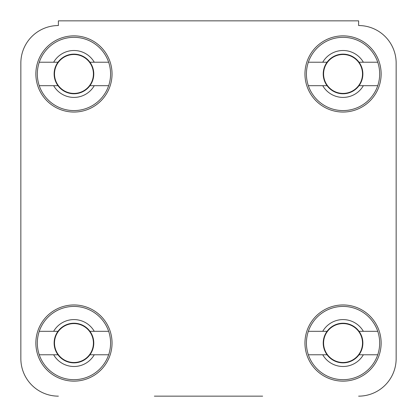 <?xml version="1.0" encoding="UTF-8"?>
<svg xmlns="http://www.w3.org/2000/svg" width="417" height="417" viewBox="0 0 417 417"><rect width="100%" height="100%" fill="white"/><g stroke="black" fill="none" stroke-linecap="round" stroke-linejoin="round"><path stroke-width="0.63" d="M262.647 396.15L154.353 396.15M396.15 358.62L396.15 63.071A37.53 37.53 0 0 0 358.62 25.541A37.53 37.53 0 0 1 396.15 63.071L396.15 358.62A37.53 37.53 0 0 1 358.62 396.15M20.85 63.071L20.85 358.62L20.85 63.071A37.53 37.53 0 0 1 58.38 25.541L58.38 20.85L358.62 20.85L358.62 25.541M112.048 343.045A38.093 38.093 0 0 0 73.955 304.952A38.093 38.093 0 0 0 35.862 343.045A38.093 38.093 0 0 0 73.955 381.138A38.093 38.093 0 0 0 112.048 343.045M381.138 343.045A38.093 38.093 0 0 0 343.045 304.952A38.093 38.093 0 0 0 304.952 343.045A38.093 38.093 0 0 0 343.045 381.138A38.093 38.093 0 0 0 381.138 343.045M381.138 73.955A38.093 38.093 0 0 0 343.045 35.862A38.093 38.093 0 0 0 304.952 73.955A38.093 38.093 0 0 0 343.045 112.048A38.093 38.093 0 0 0 381.138 73.955M112.048 73.955A38.093 38.093 0 0 0 73.955 35.862A38.093 38.093 0 0 0 35.862 73.955A38.093 38.093 0 0 0 73.955 112.048A38.093 38.093 0 0 0 112.048 73.955M58.38 396.15A37.53 37.53 0 0 1 20.85 358.62M108.655 331.317A36.628 36.628 0 0 1 73.955 379.673A36.628 36.628 0 0 1 39.255 331.317A36.628 36.628 0 0 1 108.655 331.317L89.936 331.317A19.823 19.823 0 0 1 89.936 354.773A19.823 19.823 0 0 1 54.132 343.045A19.823 19.823 0 0 1 89.936 331.317M108.655 354.773L94.268 354.773A23.456 23.456 0 0 1 53.642 354.773L39.255 354.773M94.268 354.773L89.936 354.773M39.255 331.317L53.642 331.317A23.456 23.456 0 0 1 94.268 331.317M53.642 331.317L57.973 331.317M57.973 354.773L53.642 354.773M108.655 62.227A36.628 36.628 0 0 1 73.955 110.583A36.628 36.628 0 0 1 39.255 62.227A36.628 36.628 0 0 1 108.655 62.227L89.936 62.227A19.823 19.823 0 0 1 89.936 85.683A19.823 19.823 0 0 1 54.132 73.955A19.823 19.823 0 0 1 89.936 62.227M108.655 85.683L94.268 85.683A23.456 23.456 0 0 1 53.642 85.683L39.255 85.683M94.268 85.683L89.936 85.683M39.255 62.227L53.642 62.227A23.456 23.456 0 0 1 94.268 62.227M53.642 62.227L57.973 62.227M57.973 85.683L53.642 85.683M377.745 62.227A36.628 36.628 0 0 1 343.045 110.583A36.628 36.628 0 0 1 308.345 62.227A36.628 36.628 0 0 1 377.745 62.227L359.027 62.227A19.823 19.823 0 0 1 359.027 85.683A19.823 19.823 0 0 1 323.222 73.955A19.823 19.823 0 0 1 359.027 62.227M377.745 85.683L363.358 85.683A23.456 23.456 0 0 1 322.732 85.683L308.345 85.683M363.358 85.683L359.027 85.683M308.345 62.227L322.732 62.227A23.456 23.456 0 0 1 363.358 62.227M322.732 62.227L327.064 62.227M327.064 85.683L322.732 85.683M377.745 331.317A36.628 36.628 0 0 1 343.045 379.673A36.628 36.628 0 0 1 308.345 331.317A36.628 36.628 0 0 1 377.745 331.317L359.027 331.317A19.823 19.823 0 0 1 359.027 354.773A19.823 19.823 0 0 1 323.222 343.045A19.823 19.823 0 0 1 359.027 331.317M377.745 354.773L363.358 354.773A23.456 23.456 0 0 1 322.732 354.773L308.345 354.773M363.358 354.773L359.027 354.773M308.345 331.317L322.732 331.317A23.456 23.456 0 0 1 363.358 331.317M322.732 331.317L327.064 331.317M327.064 354.773L322.732 354.773M54.497 343.045A19.458 19.458 0 0 1 73.955 323.587A19.458 19.458 0 0 1 93.413 343.045A19.458 19.458 0 0 1 73.955 362.503A19.458 19.458 0 0 1 54.497 343.045M54.497 73.955A19.458 19.458 0 0 1 73.955 54.497A19.458 19.458 0 0 1 93.413 73.955A19.458 19.458 0 0 1 73.955 93.413A19.458 19.458 0 0 1 54.497 73.955M323.587 73.955A19.458 19.458 0 0 1 343.045 54.497A19.458 19.458 0 0 1 362.503 73.955A19.458 19.458 0 0 1 343.045 93.413A19.458 19.458 0 0 1 323.587 73.955M323.587 343.045A19.458 19.458 0 0 1 343.045 323.587A19.458 19.458 0 0 1 362.503 343.045A19.458 19.458 0 0 1 343.045 362.503A19.458 19.458 0 0 1 323.587 343.045"/></g></svg>
